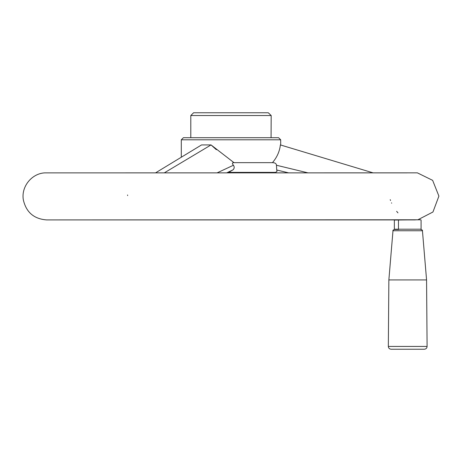 <?xml version="1.0" encoding="UTF-8"?>
<svg xmlns="http://www.w3.org/2000/svg" width="462" height="462" viewBox="0 0 462 462"><rect width="100%" height="100%" fill="white"/><g stroke="black" fill="none" stroke-linecap="round" stroke-linejoin="round"><path stroke-width="0.69" d="M268.301 112.768L193.566 112.768L190.794 115.54L271.188 115.54L268.301 112.768M391.678 203.188L391.516 202.853M390.529 200.496L390.228 199.653M275.537 172.869L275.109 172.366C276.848 172.043 277.385 171.252 276.715 169.993L288.611 172.869L276.715 169.993L276.911 170.79M276.813 171.518L276.623 171.829M373.129 172.869L280.376 144.929C279.625 151.449 276.981 157.363 272.441 162.664L233.991 162.664L232.946 162.006M417.417 172.852L44.953 172.875M407.109 172.869L44.589 172.875C31.416 173.648 20.946 187.035 23.366 200.006C26.253 212.335 34.009 218.971 46.639 219.912L415.338 219.912M278.603 137.716L183.379 137.716L181.3 139.795L280.682 139.795L278.603 137.716M271.188 115.54L271.067 137.716M216.332 149.682L211.042 144.929L201.553 144.929L155.538 172.869M233.067 169.797L233.812 168.913M127.645 195.588L127.57 194.964M276.715 169.993L276.472 165.252C276.305 163.536 274.965 162.676 272.441 162.664M276.472 165.252L308.015 172.869M407.109 172.852L390.95 172.869M394.496 219.912L46.639 219.912L420.79 219.773L394.352 220.051L394.352 229.198L398.475 229.198L398.475 220.051M414.472 219.906L412.335 219.773L416.031 219.773M396.627 211.313L397.955 212.872M421.078 229.198L398.475 229.198L421.078 229.198L421.078 220.051M394.352 229.198L394.64 229.475M398.723 229.475L394.767 229.475M420.79 229.475L421.061 229.475C422.297 230.018 422.753 230.44 422.441 230.746L426.565 279.926L388.865 279.926L388.334 346.436L427.096 346.436C426.946 348.134 426.022 349.064 424.324 349.232L391.106 349.232C389.408 349.064 388.484 348.134 388.334 346.436M217.094 172.869L233.425 165.252C234.627 167.036 234.413 168.613 232.773 169.993L226.68 172.869M232.998 162.791L233.991 162.664C232.115 162.676 231.924 163.536 233.425 165.252M233.991 162.664L211.042 144.929L164.299 172.869M232.773 169.993L227.778 172.869M275.109 172.366L228.73 172.366M280.682 145.022L280.682 139.795M388.865 279.926L392.983 230.746L422.441 230.746M417.891 219.773L432.958 211.994L438.9 196.113L432.64 180.353L417.417 172.875M426.565 279.926L427.096 346.436M392.983 230.746C392.66 230.469 393.116 230.041 394.369 229.475M190.794 137.716L190.794 115.54M181.3 157.224L181.3 139.795"/></g></svg>
